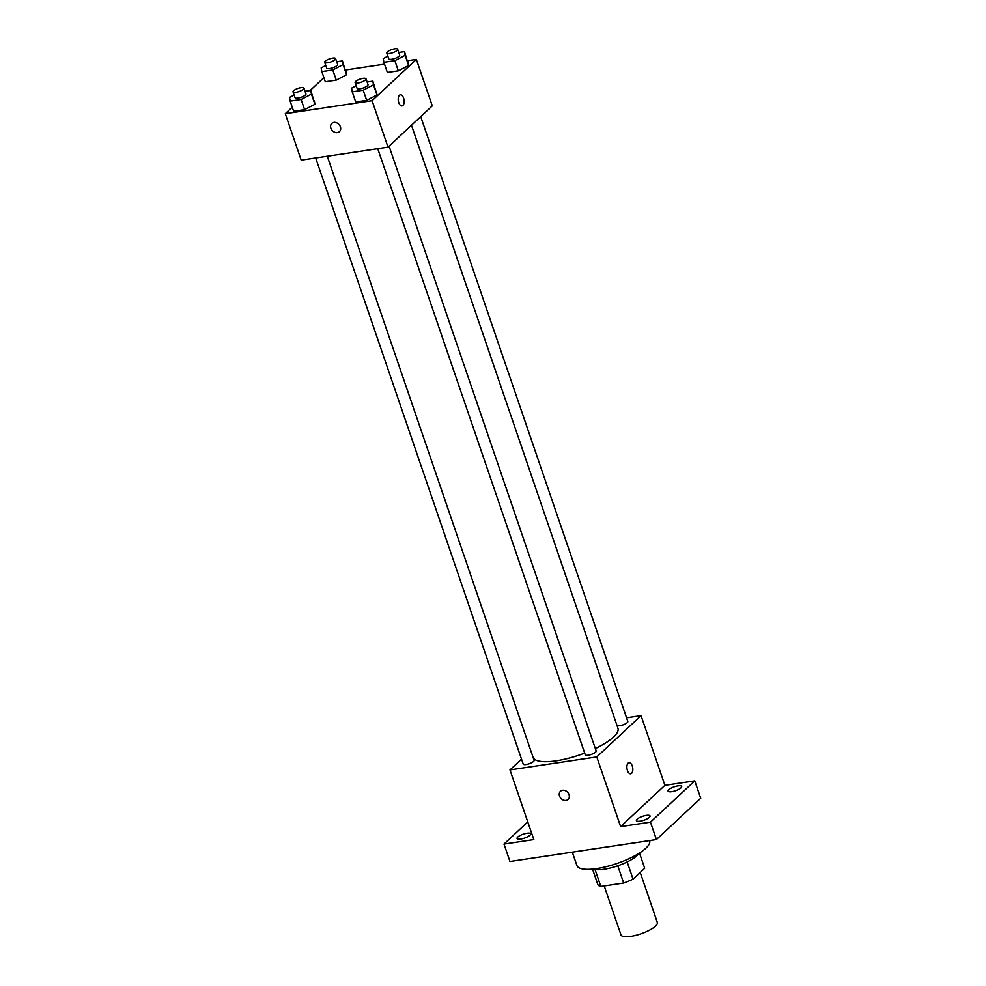 <?xml version="1.0" encoding="UTF-8"?>
<svg xmlns="http://www.w3.org/2000/svg" width="986" height="986" viewBox="0 0 986 986"><rect width="100%" height="100%" fill="white"/><g stroke="black" fill="none" stroke-linecap="round" stroke-linejoin="round"><path stroke-width="1.48" d="M604.208 885.946L620.946 934.839A19.215 5.509 -18.9 0 0 640.912 933.828A19.215 5.509 -18.9 0 0 657.317 922.391L640.222 872.45M639.483 853.038L644.696 868.284L633.049 879.142A24.81 7.099 -18.9 0 1 623.67 883.025L600.831 886.451A24.81 7.099 -18.9 0 1 597.787 884.417L592.537 869.11M595.039 869.529L600.831 886.451M617.778 865.831L623.67 883.025M638.953 853.371A25.624 7.333 161.1 0 1 604.208 869.245A25.624 7.333 161.1 0 1 593.165 869.048M627.17 861.961L633.049 879.142M572.324 852.163L576.921 865.572A38.442 11.006 -18.9 0 0 616.854 863.539A38.442 11.006 -18.9 0 0 649.651 840.664L649.626 840.59M626.554 717.808L641.048 715.639L664.909 785.324L694.748 780.863L700.713 798.278L656.429 839.567L509.959 861.493L503.994 844.078L527.769 821.905M694.748 780.863L650.464 822.151L656.429 839.567M650.464 822.151L620.625 826.613L596.776 756.928L509.972 769.918L533.833 839.604L503.994 844.078M568.133 799.461A5.608 4.523 47 0 1 559.555 796.072A5.608 4.523 47 0 1 560.479 791.265A5.608 4.523 47 0 1 567.616 792.276A5.608 4.523 47 0 1 568.133 799.461A5.608 4.523 47 0 1 559.555 796.072A5.608 4.523 47 0 1 560.479 791.265M520.756 839.061A7.198 2.058 161.1 0 1 517.046 838.494A7.198 2.058 161.1 0 1 520.004 835.573A7.198 2.058 161.1 0 1 526.968 833.256A7.198 2.058 161.1 0 1 530.678 833.836A7.198 2.058 161.1 0 1 527.72 836.757A7.198 2.058 161.1 0 1 520.756 839.061M671.762 791.672A7.198 2.058 161.1 0 1 668.064 791.105A7.198 2.058 161.1 0 1 671.022 788.184A7.198 2.058 161.1 0 1 677.986 785.879A7.198 2.058 161.1 0 1 681.683 786.446A7.198 2.058 161.1 0 1 678.725 789.367A7.198 2.058 161.1 0 1 671.762 791.672M640.111 821.19A7.198 2.058 161.1 0 1 636.401 820.623A7.198 2.058 161.1 0 1 639.359 817.702A7.198 2.058 161.1 0 1 646.323 815.397A7.198 2.058 161.1 0 1 650.033 815.964A7.198 2.058 161.1 0 1 647.075 818.885A7.198 2.058 161.1 0 1 640.111 821.19M664.909 785.324L620.625 826.613M315.68 157.97L523.196 764.051A5.768 1.652 -18.9 0 0 529.186 763.743A5.768 1.652 -18.9 0 0 534.104 760.317L327.278 156.244L533.081 757.31A44.851 12.843 -18.9 0 0 584.686 753.107M595.322 748.571A44.851 12.843 -18.9 0 0 617.939 728.247L411.482 125.247L616.916 725.24A5.768 1.652 -18.9 0 0 622.905 724.932A5.768 1.652 -18.9 0 0 627.823 721.505L420.726 116.631M641.048 715.639L596.776 756.928M509.972 769.918L521.52 759.158M377.749 148.689L585.253 754.758A5.768 1.652 -18.9 0 0 591.243 754.463A5.768 1.652 -18.9 0 0 596.173 751.024L389.076 146.15M629.019 762.683A5.608 2.896 -98.5 0 1 632.519 766.861A5.608 2.896 -98.5 0 1 631.582 773.307A5.608 2.896 -98.5 0 1 630.67 773.763A5.608 2.896 -98.5 0 1 626.985 768.649A5.608 2.896 -98.5 0 1 629.019 762.683A5.608 2.896 -98.5 0 1 632.531 766.861A5.608 2.896 -98.5 0 1 631.582 773.307A5.608 2.896 -98.5 0 1 630.67 773.763M407.637 60.713L416.363 59.407L432.275 105.859L388.003 147.148L301.198 160.139L285.287 113.686L292.238 107.203M416.363 59.407L372.092 100.695L388.003 147.148M372.092 100.695L285.287 113.686M339.48 131.606A5.608 4.523 47 0 1 330.902 128.217A5.608 4.523 47 0 1 331.826 123.41A5.608 4.523 47 0 1 338.962 124.433A5.608 4.523 47 0 1 339.467 131.619A5.608 4.523 47 0 1 330.902 128.229A5.608 4.523 47 0 1 331.826 123.41M398.775 52.505L404.531 51.642L408.648 65.495L398.332 70.832L387.362 72.471L398.332 70.832L408.648 65.495L405.172 55.339L394.844 60.676L383.887 62.315L383.246 58.618L387.855 56.227M305.056 91.316L310.812 90.453L314.928 104.306L304.6 109.643L293.643 111.282L304.6 109.643L314.928 104.306L311.453 94.151L301.124 99.487L290.167 101.127L289.527 97.429L294.136 95.038M345.581 70.006L384.528 64.164M310.085 90.564L323.901 77.672M367.112 82.023L372.881 81.16L376.997 95.013L366.669 100.35L355.712 101.989L366.669 100.35L376.997 95.013L373.509 84.858L363.193 90.194L352.224 91.834L351.595 88.136L356.205 85.757M336.707 61.798L342.475 60.935L346.591 74.788L336.263 80.125L325.306 81.764L336.263 80.125L346.591 74.788L343.103 64.62L332.787 69.957L321.818 71.608L321.177 67.911L325.799 65.52M400.353 94.829A5.608 2.896 -98.5 0 1 403.866 99.007A5.608 2.896 -98.5 0 1 402.929 105.453A5.608 2.896 -98.5 0 1 402.017 105.921A5.608 2.896 -98.5 0 1 398.319 100.806A5.608 2.896 -98.5 0 1 400.365 94.829A5.608 2.896 -98.5 0 1 403.866 99.007A5.608 2.896 -98.5 0 1 402.929 105.453A5.608 2.896 -98.5 0 1 402.017 105.921M342.475 60.935L343.103 64.62M324.702 62.328L326.686 68.133A5.768 1.652 -18.9 0 0 332.676 67.824A5.768 1.652 -18.9 0 0 337.606 64.398L335.61 58.593A5.768 1.652 -18.9 0 0 331.173 58.433A5.768 1.652 -18.9 0 0 325.269 61.194A5.768 1.652 -18.9 0 0 324.702 62.328A5.768 1.652 -18.9 0 0 330.692 62.019A5.768 1.652 -18.9 0 0 335.61 58.593M332.787 69.957L336.263 80.125M321.818 71.608L325.306 81.764M345.95 71.091L346.591 74.788M404.531 51.642L405.172 55.339M386.771 53.034L388.755 58.84A5.768 1.652 -18.9 0 0 394.745 58.531A5.768 1.652 -18.9 0 0 399.663 55.105L397.678 49.3A5.768 1.652 -18.9 0 0 393.241 49.14A5.768 1.652 -18.9 0 0 387.338 51.901A5.768 1.652 -18.9 0 0 386.771 53.034A5.768 1.652 -18.9 0 0 392.761 52.726A5.768 1.652 -18.9 0 0 397.678 49.3M394.844 60.676L398.332 70.832M383.887 62.315L387.362 72.471M408.019 61.798L408.648 65.495M310.812 90.453L311.453 94.151M293.039 91.846L295.036 97.651A5.768 1.652 -18.9 0 0 301.026 97.343A5.768 1.652 -18.9 0 0 305.943 93.916L303.959 88.111A5.768 1.652 -18.9 0 0 299.522 87.951A5.768 1.652 -18.9 0 0 293.618 90.712A5.768 1.652 -18.9 0 0 293.039 91.846A5.768 1.652 -18.9 0 0 299.029 91.538A5.768 1.652 -18.9 0 0 303.959 88.111M301.124 99.487L304.6 109.643M290.167 101.127L293.643 111.282M314.287 100.609L314.928 104.306M372.881 81.16L373.509 84.858M355.108 82.553L357.092 88.358A5.768 1.652 -18.9 0 0 363.082 88.062A5.768 1.652 -18.9 0 0 368.012 84.623L366.016 78.818A5.768 1.652 -18.9 0 0 361.579 78.67A5.768 1.652 -18.9 0 0 355.687 81.419A5.768 1.652 -18.9 0 0 355.108 82.553A5.768 1.652 -18.9 0 0 361.098 82.245A5.768 1.652 -18.9 0 0 366.016 78.818M363.193 90.194L366.669 100.35M352.224 91.834L355.712 101.989M376.356 91.328L376.997 95.013"/></g></svg>
